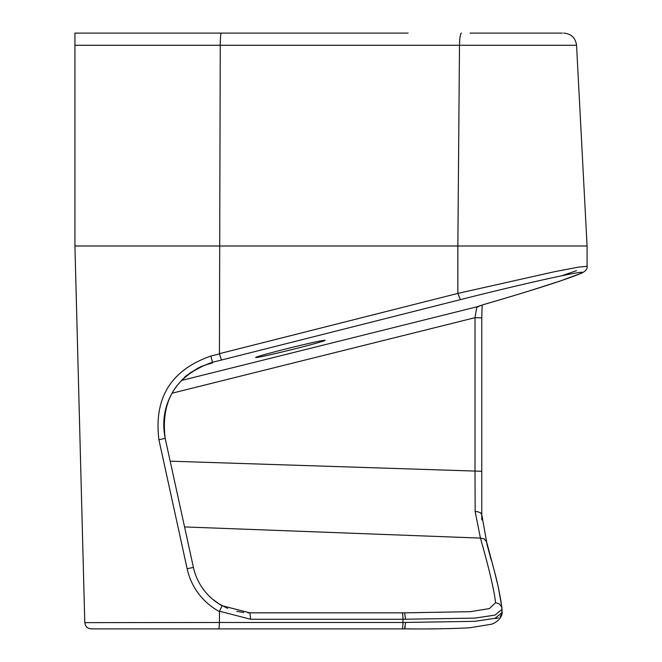 <?xml version="1.0" encoding="UTF-8"?>
<svg xmlns="http://www.w3.org/2000/svg" width="662" height="662" viewBox="0 0 662 662"><rect width="100%" height="100%" fill="white"/><g stroke="black" fill="none" stroke-linecap="round" stroke-linejoin="round"><path stroke-width="0.99" d="M219.42 353.682L220.247 45.273C220.338 37.817 220.669 33.762 221.257 33.1L74.922 33.1L74.922 245.991L457.847 245.991L459.494 45.273L576.552 45.273L587.078 245.991L457.847 245.991L457.847 293.415L219.42 353.682A42.31 6.421 165.8 0 0 219.453 353.922L210.913 356.04C171.094 369.942 153.766 397.845 158.913 439.742L187.147 568.774L193.42 567.4A57.801 57.801 0 0 0 222.118 605.738L219.511 611.2L250.675 619.268L249.888 612.846L222.118 605.738A57.801 57.801 0 0 1 193.42 567.4L165.186 438.368L158.913 439.742M486.082 303.841L485.834 303.924C533.928 289.906 565.803 279.67 581.459 273.216L581.509 273.199C585.721 271.147 587.575 268.855 587.078 266.323L578.795 267.067L554.988 271.61L457.847 293.415L460.396 299.646L221.472 360.037L219.453 353.922M221.257 33.1L408.14 33.1M470.111 33.1L562.369 33.1L470.111 33.1M382.446 33.1L178.963 33.1M413.767 628.9L219.031 628.9L219.42 622.479L84.786 622.644L74.922 245.991M478.585 306.225L476.706 307.491L475.01 317.677L481.771 317.901L482.184 305.017M476.756 307.482L480.074 305.687L476.706 307.491M478.518 306.249L485.585 303.982L477.161 306.754L181.38 380.501M528.293 291.239L560.358 280.953L580.582 273.505C565.315 279.811 533.655 289.973 485.585 303.982M255.648 357.513A35.806 1.043 -13.9 0 1 290.146 347.889A35.806 1.043 -13.9 0 1 325.15 340.276A35.806 1.043 -13.9 0 1 290.651 349.9A35.806 1.043 -13.9 0 1 255.648 357.513M405.549 619.268L404.614 612.846L470.467 611.671L489.408 608.585L495.581 602.701L499.28 603.843L501.631 606.889L502.019 609.346L494.977 615.114L474.762 618.118L402.943 619.268L402.943 622.479L219.42 622.479L219.511 611.2M221.472 360.037L212.461 362.271L210.913 356.04M177.118 385.441L176.034 386.881C165.07 402.529 161.462 419.725 165.21 438.459C161.462 419.716 165.07 402.529 176.034 386.881L182.373 379.492L190.507 372.673L203.788 365.548L212.585 362.834L212.461 362.271C176.257 374.915 160.502 400.278 165.186 438.368M227.654 608.395L218.824 603.785L212.287 598.944M91.207 628.9L404.614 628.9L91.207 628.9L88.468 628.288L86.73 627.079L85.472 625.375L84.786 622.644M495.581 602.701C494.274 590.678 489.226 569.138 480.438 538.098L484.129 538.876L486.628 541.946L494.051 569.866C497.667 583.114 500.307 595.974 501.978 608.452L502.019 612.615L494.977 618.349L474.753 621.337L402.943 622.479A6.421 0.786 90 0 1 402.157 628.9L219.031 628.9M501.821 610.505L502.019 612.615C502.599 610.985 502.855 619.889 491.717 624.192L469.532 627.799C451.972 628.735 430.333 629.107 404.614 628.9L405.549 622.479M249.888 612.846L404.614 612.846L247.969 612.813M481.771 514.763L480.604 512.818L477.343 511.643L475.159 511.569L480.438 538.098L184.566 526.927M486.628 541.946L486.744 542.509M481.771 317.901L481.771 493.753L481.771 471.294L475.01 471.071L475.159 511.569M481.771 493.753L481.771 514.647M481.771 515.897L481.771 519.935L481.771 515.897M486.785 543.659L491.229 560.093M500.72 599.946L500.969 601.328M561.715 275.764L576.453 270.684M405.293 626.914L404.614 628.9M461.497 33.1A12.843 2.011 90 0 0 459.494 45.273L74.922 45.273M170.175 461.174L475.01 471.071L475.01 317.677L171.963 393.236M580.582 273.505C595.428 267.738 527.026 282.707 460.396 299.646M219.42 611.58A64.222 64.222 0 0 1 187.147 568.774M402.157 612.846A6.421 0.786 90 0 1 402.943 619.268L250.675 619.268M495.59 618.581L498.56 617.853M500.1 616.744L501.796 613.823M576.552 45.273C575.493 37.825 571.215 33.77 563.726 33.1C571.215 33.77 575.493 37.825 576.552 45.273M184.417 377.547L184.392 377.563C184.177 377.067 188.579 373.997 197.615 368.353C199.99 366.897 204.55 365.159 211.294 363.148M243.699 612.516L236.789 611.34M486.636 541.971L481.754 514.539L486.636 541.971L493.496 567.715M481.771 477.716L481.771 488.887M485.834 303.924L483.765 304.537M501.846 607.128L498.544 588.501M497.245 582.825L494.961 573.449M587.078 245.991L587.078 266.323C587.575 268.855 585.721 271.147 581.509 273.199"/></g></svg>
